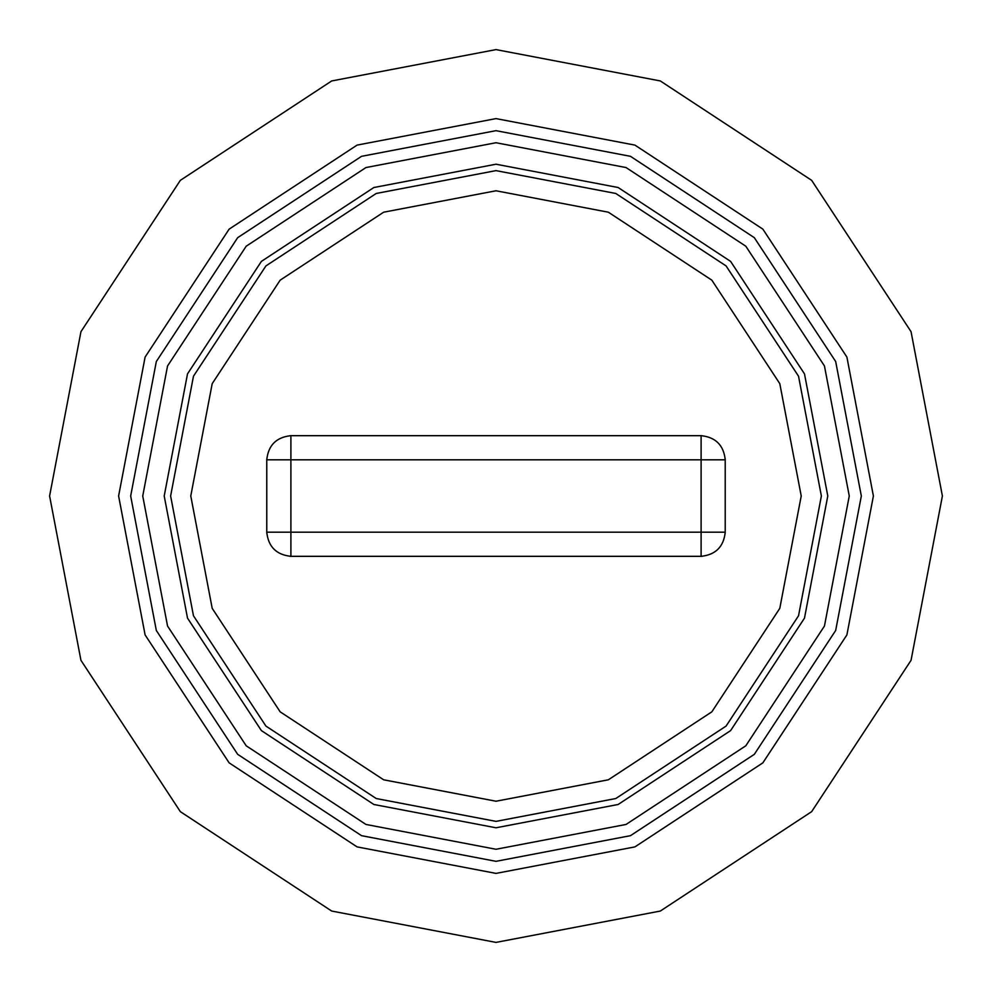 <?xml version="1.0" encoding="UTF-8"?>
<svg xmlns="http://www.w3.org/2000/svg" width="992" height="992" viewBox="0 0 992 992"><rect width="100%" height="100%" fill="white"/><g stroke="black" fill="none" stroke-linecap="round" stroke-linejoin="round"><path stroke-width="1.49" d="M496 130.671L630.478 156.327L754.329 237.671L835.673 361.522L861.329 496L835.673 630.478L754.329 754.329L630.478 835.673L496 861.329L361.522 835.673L237.671 754.329L156.327 630.478L130.671 496L156.327 361.522L237.671 237.671L361.522 156.327L496 130.671M289.9 556.301L290.892 556.326L290.892 532.196L266.774 532.196L266.786 533.188M266.786 458.812L266.774 459.804C268.299 445.259 276.346 437.212 290.892 435.674L289.9 435.699M496 827.787L373.872 804.487L261.392 730.608L187.513 618.128L164.213 496L187.513 373.872L261.392 261.392L373.872 187.513L496 164.213L618.128 187.513L730.608 261.392L804.487 373.872L827.787 496L804.487 618.128L730.608 730.608L618.128 804.487L496 827.787M725.214 533.188L725.214 458.812M702.1 556.301L701.108 556.326L701.108 532.196L725.226 532.196C723.701 546.741 715.654 554.788 701.108 556.326L290.892 556.326C276.346 554.788 268.299 546.741 266.774 532.196L266.774 459.804L290.892 459.804L290.892 435.674L701.108 435.674L701.108 459.804L290.892 459.804L290.892 532.196L701.108 532.196L701.108 459.804L725.226 459.804C723.701 445.259 715.654 437.212 701.108 435.674L702.1 435.699M496 942.4L331.688 911.053L180.346 811.654L80.947 660.312L49.6 496L80.947 331.688L180.346 180.346L331.688 80.947L496 49.6L660.312 80.947L811.654 180.346L911.053 331.688L942.4 496L911.053 660.312L811.654 811.654L660.312 911.053L496 942.4M496 170.624L376.228 193.465L265.918 265.918L193.465 376.228L170.624 496L193.465 615.772L265.918 726.082L376.228 798.535L496 821.376L615.772 798.535L726.082 726.082L798.535 615.772L821.376 496L798.535 376.228L726.082 265.918L615.772 193.465L496 170.624M496 190.774L383.644 212.201L280.166 280.166L212.201 383.644L190.774 496L212.201 608.356L280.166 711.834L383.644 779.799L496 801.226L608.356 779.799L711.834 711.834L779.799 608.356L801.226 496L779.799 383.644L711.834 280.166L608.356 212.201L496 190.774M496 142.736L626.039 167.549L745.798 246.202L824.451 365.961L849.264 496L824.451 626.039L745.798 745.798L626.039 824.451L496 849.264L365.961 824.451L246.202 745.798L167.549 626.039L142.736 496L167.549 365.961L246.202 246.202L365.961 167.549L496 142.736M496 118.606L634.917 145.105L762.86 229.14L846.895 357.083L873.394 496L846.895 634.917L762.86 762.86L634.917 846.895L496 873.394L357.083 846.895L229.14 762.86L145.105 634.917L118.606 496L145.105 357.083L229.14 229.14L357.083 145.105L496 118.606"/></g></svg>
